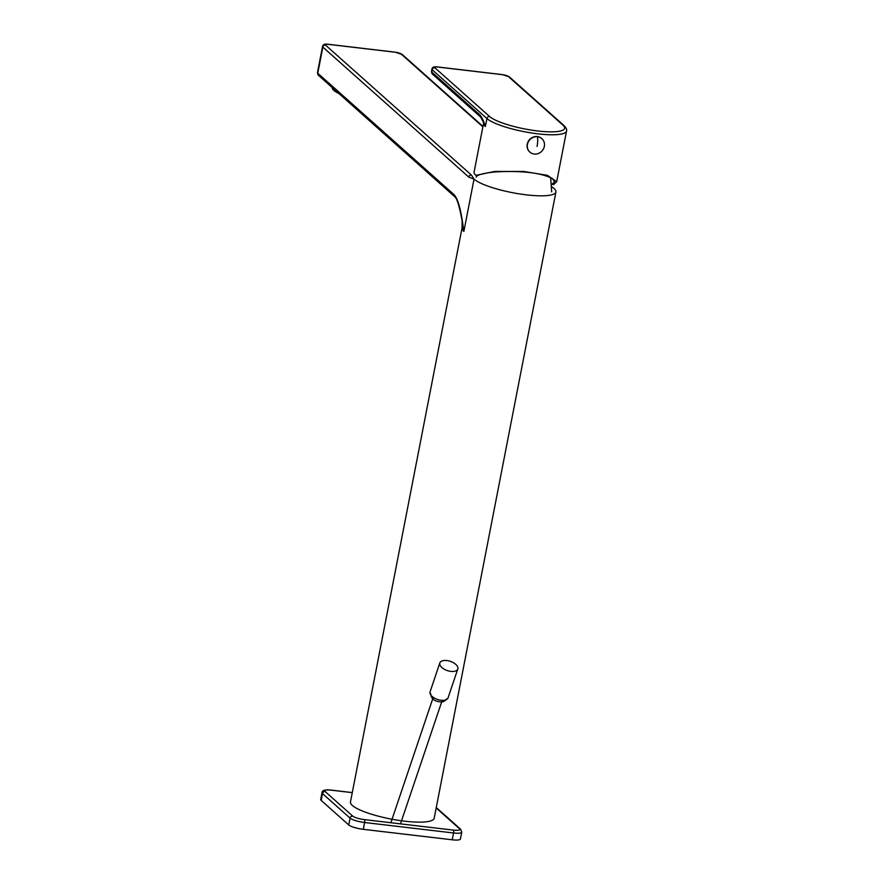 <?xml version="1.0" encoding="UTF-8"?>
<svg xmlns="http://www.w3.org/2000/svg" width="884" height="884" viewBox="0 0 884 884"><rect width="100%" height="100%" fill="white"/><g stroke="black" fill="none" stroke-linecap="round" stroke-linejoin="round"><path stroke-width="1.33" d="M555.926 191.972L434.177 818.275A42.642 8.984 -169 0 1 397.734 820.219A42.642 8.984 -169 0 1 352.296 805.423A42.642 8.984 -169 0 1 350.462 801.998L462.034 227.984A42.642 8.984 11 0 0 463.879 231.409L474.034 179.12L471.393 175.043A2.365 2.188 131.7 0 0 468.73 177.054L474.034 179.12A42.642 8.984 11 0 0 519.483 193.905A42.642 8.984 11 0 0 555.926 191.972A42.642 8.984 11 0 0 554.08 188.546L551.273 186.336M462.155 221.199C459.36 205.652 456.73 197.353 454.288 196.314L454.288 196.314A2.365 2.188 -48.3 0 1 453.636 194.281C460.343 200.425 462.708 224.359 463.879 231.409L462.155 221.199L462.034 227.984M321.201 800.418A11.846 2.497 -169 0 1 320.693 799.467L322.019 792.65A11.846 2.497 11 0 0 322.527 793.6L321.201 800.418L348.738 824.949A11.846 2.497 -169 0 0 363.291 829.325L452.232 839.8A11.846 2.497 -169 0 0 460.42 838.993L461.746 832.176L460.586 829.192L436.265 807.534M475.879 175.363L494.797 171.43L523.803 171.474L547.307 175.319L556.699 181.651L553.704 184.535L552.036 184.336L554.566 181.662L552.235 178.435C540.643 172.767 522.079 170.579 496.532 171.872C487.703 172.568 481.371 173.794 477.548 175.562L475.879 175.363A41.46 8.741 11 0 1 474.1 172.037L483.592 123.163A41.46 8.741 -169 0 0 485.382 126.489C483.935 121.55 482.134 117.738 480.001 115.03L431.768 72.057A7.105 1.503 -169 0 1 431.458 71.482L431.9 69.206A7.105 1.503 11 0 0 432.21 69.781L486.929 118.533L485.382 126.489L483.592 123.163M551.075 183.563A39.681 8.365 -169 0 1 552.036 184.336M483.57 122.5L480.653 117.053A2.365 2.188 -48.3 0 1 480.653 117.053L480.653 117.053A2.365 2.188 -48.3 0 1 480.001 115.03M537.56 136.755A9.006 8.299 131.7 0 1 541.87 138.678A9.006 8.299 131.7 0 1 543.516 148.788A9.006 8.299 131.7 0 1 534.212 154.037A9.006 8.299 -48.3 0 1 529.903 152.114A9.006 8.299 -48.3 0 1 528.256 142.004A9.006 8.299 -48.3 0 1 537.56 136.755A12.078 3.945 96.7 0 1 537.052 146.435M529.792 152.026A9.006 8.299 -48.3 0 1 529.693 151.938A9.006 8.299 -48.3 0 1 528.046 141.816A9.006 8.299 -48.3 0 1 537.361 136.578A9.006 8.299 -48.3 0 1 541.671 138.49A9.006 8.299 -48.3 0 1 541.77 138.589M338.926 93.538A35.537 7.492 11 0 1 333.776 90.345A35.537 7.492 -169 0 1 332.229 87.582M439.845 662.923L430.088 691.818A9.481 4.862 18.7 0 0 441.05 700.272A9.481 4.862 18.7 0 0 448.044 697.885L457.802 668.989A9.481 4.862 18.7 0 0 446.84 660.547A9.481 4.862 18.7 0 0 439.845 662.923A9.481 4.862 18.7 0 0 450.807 671.376A9.481 4.862 18.7 0 0 457.802 668.989M482.885 126.843L401.115 53.99A4.74 0.995 11 0 0 395.292 52.244L328.583 44.377A4.74 0.995 11 0 0 325.511 45.084L471.393 175.043M401.115 53.99A2.365 2.188 -48.3 0 1 402.242 54.499L395.126 52.156A2.365 0.773 -83.3 0 0 394.938 52.2M395.292 52.244A2.365 0.773 -83.3 0 0 395.126 52.156L328.417 44.299A2.365 0.773 -83.3 0 0 328.24 44.344M328.583 44.377A2.365 0.773 -83.3 0 0 328.417 44.299C324.837 43.703 322.881 44.443 322.538 46.52A7.105 1.503 11 0 0 322.848 47.095L468.73 177.054M325.511 45.084A2.365 2.188 131.7 0 0 322.848 47.095L317.765 73.239A7.105 1.503 -169 0 1 317.455 72.665L322.538 46.52M453.636 194.281L317.765 73.239A2.365 2.188 -48.3 0 0 318.417 75.273L317.455 72.665M352.274 792.65L331.334 790.186A2.365 0.773 -83.3 0 0 331.168 790.097A2.365 0.773 -83.3 0 0 330.981 790.141M331.334 790.186A9.481 2 11 0 0 325.19 791.589A2.365 2.188 131.7 0 0 322.527 793.6L350.064 818.131A11.846 2.497 11 0 0 364.617 822.507L453.558 832.982A11.846 2.497 11 0 0 461.746 832.176M325.19 791.589L352.727 816.109A9.481 2 11 0 0 364.374 819.612L453.304 830.098A9.481 2 11 0 0 459.448 828.684L436.188 807.965M352.727 816.109A2.365 2.188 131.7 0 0 350.064 818.131L348.738 824.949M364.374 819.612A2.365 0.773 96.7 0 1 364.617 822.507L363.291 829.325M453.304 830.098A2.365 0.773 96.7 0 1 453.558 832.982L452.232 839.8M459.448 828.684A2.365 2.188 -48.3 0 1 460.586 829.192M489.592 116.522A39.095 8.243 11 0 0 537.638 130.965A39.095 8.243 11 0 0 562.975 125.163L508.245 76.411A4.74 0.995 11 0 0 502.421 74.665L437.945 67.062A4.74 0.995 11 0 0 434.873 67.77L489.592 116.522A2.365 2.188 131.7 0 0 486.929 118.533A41.46 8.741 11 0 0 531.107 132.909A41.46 8.741 11 0 0 566.545 131.02C567.064 129.672 566.246 127.893 564.102 125.672L509.383 76.919L502.256 74.588A2.365 0.773 -83.3 0 0 502.079 74.621M562.975 125.163A2.365 2.188 -48.3 0 1 564.102 125.672M434.873 67.77A2.365 2.188 131.7 0 0 432.21 69.781L431.768 72.057A2.365 2.188 -48.3 0 0 432.409 74.079L431.458 71.482M508.245 76.411A2.365 2.188 -48.3 0 1 509.383 76.919M502.421 74.665A2.365 0.773 -83.3 0 0 502.256 74.588L437.779 66.985A2.365 0.773 -83.3 0 0 437.591 67.029M437.945 67.062A2.365 0.773 -83.3 0 0 437.779 66.985C434.199 66.388 432.232 67.129 431.9 69.206M482.962 126.412L402.242 54.499M454.288 196.314L318.417 75.273M477.017 175.496L476.2 177.187M550.655 177.562L551.66 191.85M352.285 792.594L331.168 790.097C325.08 789.478 322.03 790.329 322.019 792.65M556.699 181.651L566.545 131.02M480.653 117.053L432.409 74.079M441.945 701.122L400.485 823.866M433.226 697.332L390.883 822.706M446.431 698.957C444.785 701.443 442.553 702.382 439.735 701.786C434.077 701.145 431.083 698.437 430.718 693.642"/></g></svg>
